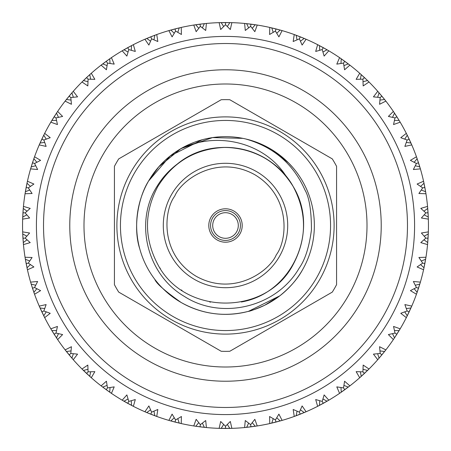 <?xml version="1.0" encoding="UTF-8"?>
<svg xmlns="http://www.w3.org/2000/svg" width="451" height="451" viewBox="0 0 451 451"><rect width="100%" height="100%" fill="white"/><g stroke="black" fill="none" stroke-linecap="round" stroke-linejoin="round"><path stroke-width="0.68" d="M332.291 158.899A125.857 125.857 0 0 1 336.57 166.318L336.57 284.682A125.857 125.857 0 0 1 332.291 292.101L229.779 351.284A125.857 125.857 0 0 1 221.221 351.284L118.709 292.101A125.857 125.857 0 0 1 114.43 284.682L114.43 166.318A125.857 125.857 0 0 1 118.709 158.899L221.221 99.716A125.857 125.857 0 0 1 229.779 99.716L332.291 158.899M211.034 217.145A16.704 16.704 0 0 0 225.5 242.204A16.704 16.704 0 0 0 239.966 217.145A16.704 16.704 0 0 0 211.034 217.145M131.438 171.194A108.618 108.618 0 0 0 225.5 334.118A108.618 108.618 0 0 0 319.562 171.194A108.618 108.618 0 0 0 131.438 171.194M171.634 194.398A62.199 62.199 0 0 1 279.366 194.398A62.199 62.199 0 0 1 225.5 287.699A62.199 62.199 0 0 1 171.634 194.398M134.516 172.97A105.06 105.06 0 0 1 316.484 172.97A105.06 105.06 0 0 1 225.5 330.56A105.06 105.06 0 0 1 134.516 172.97M180.806 148.7L158.825 166.757L148.548 181.071C138.237 197.234 132.735 227.614 139.776 248.89C142.826 259.996 147.832 270.138 154.794 279.316C156.125 283.273 164.886 290.991 181.071 302.452C202.234 314.262 224.581 317.256 248.106 311.432C249.606 311.427 255.131 309.363 264.681 305.254L279.795 295.839C290.016 287.546 297.57 278.904 302.452 269.929C297.57 278.904 290.016 287.546 279.795 295.839L264.681 305.254C255.131 309.363 249.606 311.427 248.106 311.432C224.581 317.256 202.234 314.262 181.071 302.452C164.886 290.991 156.125 283.273 154.794 279.316C147.832 270.138 142.826 259.996 139.776 248.89C132.735 227.614 138.237 197.234 148.548 181.071C138.237 197.234 132.735 227.614 139.776 248.89C142.826 259.996 147.832 270.138 154.794 279.316C156.125 283.273 164.886 290.991 181.071 302.452C202.234 314.262 224.581 317.256 248.106 311.432C249.606 311.427 255.131 309.363 264.681 305.254L279.795 295.839C290.016 287.546 297.57 278.904 302.452 269.929A88.858 88.858 0 0 1 148.548 269.929A88.858 88.858 0 0 1 225.5 136.642A88.858 88.858 0 0 1 302.452 269.929C297.57 278.904 290.016 287.546 279.795 295.839L264.681 305.254C255.131 309.363 249.606 311.427 248.106 311.432C224.581 317.256 202.234 314.262 181.071 302.452C164.886 290.991 156.125 283.273 154.794 279.316C147.832 270.138 142.826 259.996 139.776 248.89C132.735 227.614 138.237 197.234 148.548 181.071L170.185 155.961L202.116 139.776L170.185 155.961L148.548 181.071L170.185 155.961L202.116 139.776L170.185 155.961L148.548 181.071L170.185 155.961L202.116 139.776M241.33 301.99C292.8 293.105 319.911 229.773 293.144 186.449C277.5 161.464 254.956 148.447 225.5 147.392C196.044 148.447 173.5 161.464 157.856 186.449C144.044 212.483 144.044 238.517 157.856 264.551C184.425 315.897 266.575 315.897 293.144 264.551C306.956 238.517 306.956 212.483 293.144 186.449C277.5 161.464 254.956 148.447 225.5 147.392C196.044 148.447 173.5 161.464 157.856 186.449C144.044 212.483 144.044 238.517 157.856 264.551C184.425 315.897 266.575 315.897 293.144 264.551C306.956 238.517 306.956 212.483 293.144 186.449C277.5 161.464 254.956 148.447 225.5 147.392C196.044 148.447 173.5 161.464 157.856 186.449C144.044 212.483 144.044 238.517 157.856 264.551C184.425 315.897 266.575 315.897 293.144 264.551C306.956 238.517 306.956 212.483 293.144 186.449C277.5 161.464 254.956 148.447 225.5 147.392C196.044 148.447 173.5 161.464 157.856 186.449C144.044 212.483 144.044 238.517 157.856 264.551C184.425 315.897 266.575 315.897 293.144 264.551C306.956 238.517 306.956 212.483 293.144 186.449C277.5 161.464 254.956 148.447 225.5 147.392C196.044 148.447 173.5 161.464 157.856 186.449C144.044 212.483 144.044 238.517 157.856 264.551C184.425 315.897 266.575 315.897 293.144 264.551C306.956 238.517 306.956 212.483 293.144 186.449C271.214 146.575 213.261 134.11 177.395 163.967C169.086 170.252 162.354 177.621 157.207 186.071C134.257 221.368 146.496 274.535 184.504 296.504C221.232 320.328 276.446 307.543 299.216 268.057C305.147 259.765 309.228 246.99 311.455 229.739C311.404 210.51 309.239 197.273 304.955 190.023C293.336 163.922 273.537 146.891 245.547 138.936M159.846 267.809L160.33 268.559M181.387 289.959L182.012 290.382M209.715 301.995L210.504 302.153M179.543 149.45C215.606 130.7 264.382 141.761 286.317 176.488A78.108 78.108 0 0 0 177.395 163.967M272.821 150.29L288.544 162.884M288.753 163.093L292.727 167.394M279.795 295.839L248.478 311.337M181.139 148.509L212.522 137.594L242.875 138.361M69.775 225.5A155.725 155.725 0 0 1 225.5 69.775A155.725 155.725 0 0 1 381.225 225.5A155.725 155.725 0 0 1 225.5 381.225A155.725 155.725 0 0 1 90.64 147.635A155.725 155.725 0 0 1 360.36 147.635A155.725 155.725 0 0 1 225.5 381.225A155.725 155.725 0 0 1 90.64 147.635A155.725 155.725 0 0 1 360.36 147.635A155.725 155.725 0 0 1 225.5 381.225M394.467 120.44L399.129 120.423L393.362 111.431A202.95 202.95 0 0 0 385.859 101.103L384.59 99.491L379.967 100.088M381.873 96.136L380.187 97.534L381.873 96.136L384.59 99.491L377.741 91.294L373.434 96.875L380.187 97.534L379.567 104.288L385.859 101.103L385.577 100.748M392.505 117.345L394.501 113.133L394.168 112.632M396.857 116.753L395.003 117.931L396.857 116.753L399.952 121.793M416.899 158.002L416.453 156.762A202.95 202.95 0 0 0 411.757 144.895L406.903 134.494M406.858 134.415L406.334 133.366A202.95 202.95 0 0 0 400.184 122.187L399.783 121.511M406.306 142.443L410.934 143.018L409.136 139.088L407.152 140.024L404.868 146.412L411.757 144.895L411.6 144.534M423.748 182.074L423.562 181.234A202.95 202.95 0 0 0 420.388 168.871L420.169 168.122M420.05 167.721L419.966 167.434M423.872 182.632L423.957 183.027M423.884 182.694L423.822 182.401M425.53 191.19L425.344 190.142M381.834 96.086L377.741 91.294A202.95 202.95 0 0 0 369.003 81.986L367.548 80.543L363.032 81.721M362.925 79.156L364.431 77.555L367.548 80.543L359.718 73.271L356.143 79.348L362.925 79.156L363.162 85.938L369.003 81.986L368.681 81.665M384.985 99.987L384.669 99.586M379.009 92.743L378.682 92.37M378.693 92.382L379.088 92.838L377.634 97.264M396.824 116.702L394.501 113.133M393.576 111.752L393.362 111.431L388.384 116.431L395.003 117.931L393.543 124.555L400.184 122.187M416.431 163.465L418.517 162.783L416.453 156.762L410.393 160.364L416.431 163.465L413.37 169.52L420.388 168.871L416.938 158.126M411.757 144.895L411.154 143.519M362.982 79.094L364.431 77.555L359.718 73.271A202.95 202.95 0 0 0 349.886 65.136L348.257 63.884L343.927 65.615M348.933 64.403L339.58 57.649L336.796 64.127L343.504 63.084L344.581 69.787L349.886 65.136L349.525 64.854M367.999 80.988L367.633 80.633M361.155 74.55L360.789 74.218L361.251 74.635L360.36 79.207M406.932 134.55L406.334 133.366L400.77 137.702L407.152 140.024L409.136 139.088L406.988 134.663M343.504 63.084L344.789 61.308L339.58 57.649A202.95 202.95 0 0 0 328.802 50.811L327.031 49.773L322.955 52.034M327.77 50.202L317.645 44.672L315.694 51.448L322.217 49.576L324.128 56.087L328.802 50.811L328.413 50.58M348.764 64.267L348.358 63.963M341.17 58.737L340.764 58.455M340.776 58.467L341.272 58.81L340.962 63.461M394.101 112.524L393.362 111.431M385.859 101.103L384.934 99.925M323.215 47.626L317.645 44.672A202.95 202.95 0 0 0 306.094 39.237L304.211 38.436L300.445 41.188M304.408 38.521L294.255 34.552L293.167 41.52L299.402 38.842L302.119 45.061L306.094 39.237L305.677 39.057M327.584 50.095L327.138 49.836M319.359 45.557L318.919 45.325M322.217 49.576L323.271 47.654L327.031 49.773M317.645 44.672L319.466 45.613L319.742 50.27M348.257 63.884L344.789 61.308L343.549 63.016M378.609 92.286L377.741 91.294M369.003 81.986L367.937 80.932M300.152 36.779L294.255 34.552A202.95 202.95 0 0 0 282.117 30.606L280.144 30.042L276.756 33.244M280.962 30.273L269.777 27.438L269.574 34.49L275.426 31.051L278.898 36.881L282.117 30.606L281.678 30.482M305.857 39.136L305.575 39.017M304.791 38.679L304.324 38.482M296.065 35.212L295.597 35.043M294.785 34.744L294.492 34.637M299.402 38.842L300.208 36.802L304.211 38.436M295.377 34.958L296.177 35.257L297.04 39.835M322.256 49.503L323.271 47.654M360.704 74.144L359.718 73.271M349.886 65.136L348.984 64.442M275.426 31.051L275.973 28.926L269.777 27.438A202.95 202.95 0 0 0 257.239 25.047L255.215 24.737L252.256 28.34M256.055 24.861L244.605 23.452L245.288 30.471L250.66 26.327L254.838 31.677L257.239 25.047L256.794 24.974M281.869 30.533L281.571 30.448M280.753 30.217L280.263 30.076M271.66 27.866L271.175 27.759M270.329 27.562L270.031 27.494M270.944 27.703L271.778 27.894L273.205 32.337M299.436 38.763L300.208 36.802M340.668 58.393L339.58 57.649M328.802 50.811L327.826 50.236M250.66 26.327L250.936 24.151L244.605 23.452A202.95 202.95 0 0 0 231.87 22.651L229.818 22.595L227.332 26.541M230.67 22.618L219.13 22.651L220.686 29.529L225.5 24.743L230.314 29.529L231.87 22.651L231.414 22.635M256.991 25.008L256.681 24.957M255.841 24.833L255.339 24.754M246.522 23.644L246.032 23.593M245.169 23.503L244.859 23.475M245.795 23.565L246.646 23.655L248.619 27.877M280.144 30.042L275.973 28.926L275.623 30.29M306.094 39.237L305.051 38.792M220.302 22.618L219.13 22.651A202.95 202.95 0 0 0 206.395 23.452L204.354 23.655L202.381 27.877M200.34 26.327L200.064 24.151L204.354 23.655L193.761 25.047L196.162 31.677L200.34 26.327L205.712 30.471L206.395 23.452L205.938 23.497M231.611 22.64L231.301 22.635M230.455 22.612L229.942 22.601M221.058 22.601L220.562 22.612L221.182 22.595L223.668 26.541M219.699 22.635L219.389 22.64M225.5 24.743L225.5 22.55L220.392 22.612M255.215 24.737L250.936 24.151L250.671 26.243M295.061 34.845L294.255 34.552M282.117 30.606L281.024 30.29M194.917 24.867L193.761 25.047A202.95 202.95 0 0 0 181.223 27.438L179.222 27.894L177.795 32.337M175.574 31.051L175.027 28.926L179.222 27.894L168.883 30.606L172.102 36.881L175.574 31.051L181.426 34.49L181.223 27.438L180.778 27.539M206.141 23.475L205.831 23.503M204.985 23.587L204.478 23.644M195.661 24.754L195.176 24.828M194.319 24.957L194.009 25.008M195.187 24.828L195.785 24.737L198.744 28.34M229.818 22.595L225.5 22.55L225.5 24.658M270.617 27.629L269.777 27.438M257.239 25.047L256.117 24.873M170.01 30.285L168.883 30.606A202.95 202.95 0 0 0 156.745 34.552L154.823 35.257L153.96 39.835M151.598 38.842L150.792 36.802L154.823 35.257L144.906 39.237L148.881 45.061L151.598 38.842L157.833 41.52L156.745 34.552L156.317 34.704M180.969 27.494L180.671 27.562M179.842 27.753L179.34 27.866M170.737 30.076L170.264 30.211M169.429 30.448L169.131 30.533M170.275 30.206L170.856 30.042L174.244 33.244M200.002 24.157L195.007 24.856M200.329 26.243L200.064 24.151M245.462 23.537L244.605 23.452M231.87 22.651L230.732 22.618M145.983 38.775L144.906 39.237A202.95 202.95 0 0 0 133.355 44.672L131.534 45.613L131.258 50.27M128.783 49.576L127.729 47.654L131.534 45.613L122.198 50.811L126.872 56.087L128.783 49.576L135.306 51.448L133.355 44.672L132.949 44.88M156.508 34.637L156.215 34.744M155.415 35.037L155.026 35.178M146.676 38.482L146.22 38.673M145.425 39.017L145.143 39.136M146.237 38.668L146.789 38.436L150.555 41.188M174.965 28.943L170.1 30.256M175.552 30.972L175.027 28.926M220.454 22.612L219.13 22.651M206.395 23.452L205.261 23.559M205.199 23.57L204.906 23.599M229.277 22.584L228.212 22.567M123.208 50.219L122.198 50.811A202.95 202.95 0 0 0 111.42 57.649L109.728 58.81L110.038 63.461M107.496 63.084L106.21 61.308L109.728 58.81L101.114 65.136L106.419 69.787L107.496 63.084L114.204 64.127L111.42 57.649L111.042 57.903M132.137 45.297L131.641 45.557M123.862 49.836L123.433 50.084L123.963 49.773L128.045 52.034M151.564 38.763L150.792 36.802L146.068 38.741M195.063 24.844L193.761 25.047M181.223 27.438L180.112 27.691M180.05 27.703L179.763 27.77M102.044 64.42L101.114 65.136A202.95 202.95 0 0 0 91.282 73.271L89.749 74.635L90.64 79.207M88.075 79.156L86.569 77.555L89.749 74.635L81.997 81.986L87.838 85.938L88.075 79.156L94.857 79.348L91.282 73.271L90.939 73.569M110.286 58.421L109.83 58.737M102.642 63.963L102.253 64.262M102.061 64.403L102.743 63.884L107.073 65.615M127.672 47.682L123.286 50.168M128.744 49.503L127.729 47.654M170.157 30.24L168.883 30.606M156.745 34.552L155.68 34.941M82.826 81.163L81.997 81.986A202.95 202.95 0 0 0 73.259 91.294L71.912 92.838L73.366 97.264M70.813 97.534L69.127 96.136L71.912 92.838L65.141 101.103L71.433 104.288L70.813 97.534L77.566 96.875L73.259 91.294L72.961 91.632M90.256 74.178L89.845 74.55M83.367 80.633L83.012 80.977M82.843 81.146L83.452 80.543L87.968 81.721M106.16 61.347L102.118 64.363M107.451 63.016L106.21 61.308M146.118 38.718L144.906 39.237M133.355 44.672L132.346 45.19M65.863 100.184L65.141 101.103A202.95 202.95 0 0 0 57.638 111.431L56.499 113.133L58.495 117.345M55.997 117.931L54.143 116.753L56.499 113.133L50.816 122.187L57.457 124.555L55.997 117.931L62.616 116.431L57.638 111.431L57.384 111.809M66.331 99.586L66.026 99.975M66.032 99.964L66.404 99.491L71.032 100.088M88.018 79.094L86.569 77.555L82.894 81.095M122.937 50.371L122.198 50.811M111.42 57.649L110.484 58.292M51.414 121.178L50.816 122.187A202.95 202.95 0 0 0 44.666 133.366L43.747 135.199L46.256 139.128M39.75 143.734L41.864 139.088L43.848 140.024L41.864 139.088L43.747 135.199L39.243 144.895L46.132 146.412L43.848 140.024L50.23 137.702L44.666 133.366L44.463 133.772M51.555 120.941L51.871 120.423L56.533 120.44M70.751 97.478L69.127 96.136L65.919 100.111M101.796 64.611L101.114 65.136M91.282 73.271L90.431 74.02M39.711 143.818L39.243 144.895A202.95 202.95 0 0 0 34.547 156.762L33.859 158.69L36.847 162.275M34.569 163.465L32.483 162.783L33.859 158.69L30.612 168.871L37.63 169.52L34.569 163.465L40.607 160.364L34.547 156.762L34.394 157.19M44.051 134.59L43.803 135.091M40.021 143.13L39.818 143.581M39.468 144.376L39.344 144.658M39.823 143.565L40.066 143.018L44.694 142.443M54.109 116.809L51.465 121.099M55.332 117.508L54.143 116.753M82.606 81.383L81.997 81.986M73.259 91.294L72.51 92.145M32.461 162.845L30.612 168.871A202.95 202.95 0 0 0 27.438 181.234L26.998 183.236L30.409 186.421M28.3 187.881L26.147 187.469L26.998 183.236L25.047 193.744L32.094 193.507L28.3 187.881L33.898 184.053L27.438 181.234L27.336 181.68M34.462 156.999L34.355 157.292M34.084 158.047L33.904 158.577M30.769 168.33L30.679 168.629M31.192 166.904L35.714 165.759M65.671 100.426L65.141 101.103M57.638 111.431L57.159 112.141M28.216 187.864L26.147 187.469L25.047 193.744A202.95 202.95 0 0 0 23.452 206.406L23.266 208.452L27.049 211.181M23.289 208.232L22.651 219.118L29.614 217.996L25.138 212.895L30.217 208.39L23.452 206.406L23.407 206.862M27.381 181.482L27.314 181.787M27.133 182.616L27.438 181.234M25.357 191.844L25.279 192.329M25.138 193.186L25.093 193.49M25.38 191.72L29.721 190.018M34.49 163.437L32.483 162.783M51.256 121.443L50.816 122.187M44.666 133.366L44.277 134.133M25.138 212.895L22.95 212.759L22.651 219.118A202.95 202.95 0 0 0 22.651 231.882L22.725 233.928L26.818 236.166M22.713 233.714L23.452 244.594L30.217 242.61L25.138 238.105L29.614 233.004L22.651 231.882L22.663 232.338M23.424 206.665L23.396 206.97M23.322 207.815L23.277 208.328M22.719 217.19L22.702 217.686M22.668 218.555L22.657 218.865M22.651 219.118L22.725 217.072L26.818 214.834M39.587 144.106L39.243 144.895M34.547 156.762L33.91 158.56M25.138 238.105L22.95 238.241L23.452 244.594A202.95 202.95 0 0 0 25.047 257.256L25.38 259.28L29.721 260.982M25.346 259.066L27.438 269.766L33.898 266.947L28.3 263.119L32.094 257.493L25.047 257.256L25.121 257.707M22.657 232.135L22.668 232.445M22.702 233.297L22.719 233.81M23.277 242.672L23.322 243.168M23.396 244.03L23.424 244.335M23.317 243.151L23.266 242.553L27.049 239.819M23.266 208.452L22.95 212.759L25.059 212.889M30.854 168.048L30.612 168.871M33.684 159.203L33.34 160.212M26.158 263.593L27.438 269.766A202.95 202.95 0 0 0 30.612 282.129L31.192 284.096L35.714 285.241M31.13 283.888L34.547 294.238L40.607 290.636L34.569 287.535L37.63 281.48L30.612 282.129L30.736 282.563M25.093 257.51L25.138 257.814M25.267 258.609L25.357 259.156M27.026 267.883L27.128 268.368M27.314 269.213L27.381 269.518M28.3 263.119L26.147 263.531L25.38 259.28M27.438 269.766L26.998 267.764L30.409 264.579M22.725 233.928L22.95 238.241L25.059 238.111M25.29 192.267L25.239 192.566M25.188 192.898L25.047 193.744M23.452 206.406L23.317 207.9M26.885 183.766L26.671 184.809M34.569 287.535L32.483 288.217L34.547 294.238A202.95 202.95 0 0 0 39.243 306.105L40.066 307.982L44.694 308.557M39.243 306.105L44.666 317.634L50.23 313.298L43.848 310.976L46.132 304.588L39.243 306.105L39.423 306.528M30.679 282.371L30.769 282.67M30.995 283.442L31.158 283.978M33.904 292.423L34.067 292.891M34.355 293.708L34.462 294.001M34.547 294.238L33.859 292.31L36.847 288.725M28.216 263.136L26.147 263.531M22.651 231.882L22.702 233.376M23.221 208.988L23.136 210.048M43.848 310.976L41.864 311.912L44.666 317.634A202.95 202.95 0 0 0 50.816 328.813L51.871 330.577L56.533 330.56M51.758 330.391L57.638 339.569L62.616 334.569L55.997 333.069L57.457 326.445L50.816 328.813L51.048 329.207M39.344 306.342L39.468 306.624M39.812 307.407L40.021 307.87M43.803 315.909L44.023 316.354M44.012 316.337L43.747 315.801L46.256 311.872M31.192 284.096L32.483 288.217L33.825 287.777M23.328 243.275L23.452 244.594M25.047 257.256L25.29 258.733M54.176 334.298L57.638 339.569A202.95 202.95 0 0 0 65.141 349.897L66.41 351.509L71.032 350.912M65.141 349.897L73.259 359.706L77.566 354.125L70.813 353.466L71.433 346.712L65.141 349.897L65.423 350.252M51.544 330.031L51.803 330.47M56.567 337.968L56.837 338.38M55.997 333.069L54.143 334.247L51.871 330.577M56.832 338.368L56.499 337.867L58.495 333.655M40.066 307.982L41.864 311.912L43.775 311.015M30.612 282.129L31.034 283.566M70.813 353.466L69.127 354.864L73.259 359.706A202.95 202.95 0 0 0 81.997 369.014L83.452 370.457L87.968 369.279M81.997 369.014L91.282 377.729L94.857 371.652L88.075 371.844L87.838 365.062L81.997 369.014L82.319 369.335M66.015 351.013L66.331 351.414M71.991 358.257L72.318 358.63M72.307 358.618L71.912 358.162L73.366 353.736M55.924 333.114L54.143 334.247M86.615 373.49L91.282 377.729A202.95 202.95 0 0 0 101.114 385.864L102.743 387.116L107.073 385.385M102.569 386.981L111.42 393.351L114.204 386.873L107.496 387.916L106.419 381.213L101.114 385.864L101.475 386.146M83.001 370.012L83.367 370.367M89.845 376.45L90.211 376.782L89.749 376.365L90.64 371.793M88.075 371.844L86.569 373.445L83.452 370.457M66.41 351.509L69.127 354.864L70.751 353.522M44.068 316.45L44.666 317.634M50.816 328.813L51.583 330.104M106.261 389.726L111.42 393.351A202.95 202.95 0 0 0 122.198 400.189L123.969 401.227L128.045 398.966M122.198 400.189L133.355 406.328L135.306 399.552L128.783 401.424L126.872 394.913L122.198 400.189L122.587 400.42M102.236 386.732L102.642 387.037M109.83 392.263L110.236 392.545M107.496 387.916L106.21 389.692L102.743 387.116M110.224 392.533L109.728 392.19L110.038 387.539M88.018 371.906L86.569 373.445M56.899 338.475L57.638 339.569M128.783 401.424L127.729 403.346L133.355 406.328A202.95 202.95 0 0 0 144.906 411.763L146.789 412.564L150.555 409.812M146.592 412.479L156.745 416.448L157.833 409.48L151.598 412.158L148.881 405.939L144.906 411.763L145.323 411.943M123.416 400.905L123.862 401.164M131.641 405.443L132.081 405.674M132.07 405.663L131.534 405.387L131.258 400.73M107.451 387.984L106.21 389.692M72.391 358.714L73.259 359.706M151.598 412.158L150.792 414.198L156.745 416.448A202.95 202.95 0 0 0 168.883 420.394L170.856 420.958L174.244 417.756M170.647 420.896L181.223 423.562L181.426 416.51L175.574 419.949L172.102 414.119L168.883 420.394L169.322 420.518M145.143 411.864L145.425 411.983M146.209 412.321L146.676 412.518M154.935 415.788L155.403 415.957M156.215 416.256L156.508 416.363M156.745 416.448L154.823 415.743L153.96 411.165M123.969 401.227L127.729 403.346L128.744 401.497M90.296 376.856L91.282 377.729M101.114 385.864L102.304 386.778M175.574 419.949L175.027 422.074L181.223 423.562A202.95 202.95 0 0 0 193.761 425.953L195.785 426.263L198.744 422.66M195.571 426.229L206.395 427.548L205.712 420.529L200.34 424.673L196.162 419.323L193.761 425.953L194.206 426.026M169.131 420.467L169.429 420.552M170.247 420.783L170.737 420.924M179.34 423.134L179.825 423.241M180.671 423.438L180.969 423.506M181.223 423.562L179.222 423.106L177.795 418.663M146.789 412.564L150.792 414.198L151.564 412.237M110.332 392.607L111.42 393.351M200.126 426.86L206.395 427.548A202.95 202.95 0 0 0 219.13 428.349L221.182 428.405L223.668 424.459M219.13 428.349L231.87 428.349L230.314 421.471L225.5 426.257L220.686 421.471L219.13 428.349L219.586 428.365M194.009 425.992L194.319 426.043M195.159 426.167L195.661 426.246M204.478 427.356L204.968 427.407M205.831 427.497L206.141 427.525M200.34 424.673L200.064 426.849L195.785 426.263M204.951 427.407L204.354 427.345L202.381 423.123M170.856 420.958L175.027 422.074L175.552 420.028M132.182 405.725L133.355 406.328M144.906 411.763L146.282 412.349M225.5 426.257L225.5 428.45L231.87 428.349A202.95 202.95 0 0 0 244.605 427.548L246.646 427.345L248.619 423.123M244.605 427.548L257.239 425.953L254.838 419.323L250.66 424.673L245.288 420.529L244.605 427.548L245.062 427.503M219.389 428.36L219.699 428.365M220.545 428.388L221.058 428.399M229.942 428.399L230.438 428.388L229.818 428.405L227.332 424.459M231.301 428.365L231.611 428.36M200.329 424.757L200.064 426.849M168.883 420.394L170.326 420.806M250.998 426.843L257.239 425.953A202.95 202.95 0 0 0 269.777 423.562L271.778 423.106L273.205 418.663M269.777 423.562L282.117 420.394L278.898 414.119L275.426 419.949L269.574 416.51L269.777 423.562L270.222 423.461M244.859 427.525L245.169 427.497M246.015 427.413L246.522 427.356M255.339 426.246L255.824 426.172M256.681 426.043L256.991 425.992M250.66 424.673L250.936 426.849L246.646 427.345M255.813 426.172L255.215 426.263L252.256 422.66M221.182 428.405L225.5 428.45L225.5 426.342M193.761 425.953L195.238 426.184M275.426 419.949L275.973 422.074L282.117 420.394A202.95 202.95 0 0 0 294.255 416.448L296.177 415.743L297.04 411.165M294.255 416.448L306.094 411.763L302.119 405.939L299.402 412.158L293.167 409.48L294.255 416.448L294.683 416.296M270.031 423.506L270.329 423.438M271.158 423.247L271.66 423.134M280.263 420.924L280.736 420.789M281.571 420.552L281.869 420.467M280.725 420.794L280.144 420.958L276.756 417.756M250.671 424.757L250.936 426.849M205.081 427.418L206.395 427.548M300.27 414.176L306.094 411.763A202.95 202.95 0 0 0 317.645 406.328L319.466 405.387L319.742 400.73M317.645 406.328L328.802 400.189L324.128 394.913L322.217 401.424L315.694 399.552L317.645 406.328L318.051 406.12M294.492 416.363L294.785 416.256M295.585 415.963L296.065 415.788M304.324 412.518L304.78 412.327M305.575 411.983L305.857 411.864M299.402 412.158L300.208 414.198L296.177 415.743M304.763 412.332L304.211 412.564L300.445 409.812M271.778 423.106L275.973 422.074L275.448 420.028M230.546 428.388L231.87 428.349M221.723 428.416L222.788 428.433M224.435 428.45L225.122 428.45M323.328 403.318L328.802 400.189A202.95 202.95 0 0 0 339.58 393.351L341.272 392.19L340.962 387.539M339.58 393.351L349.886 385.864L344.581 381.213L343.504 387.916L336.796 386.873L339.58 393.351L339.958 393.097M318.902 405.68L319.359 405.443M327.138 401.164L327.567 400.916M322.217 401.424L323.271 403.346L319.466 405.387M328.802 400.189L327.037 401.227L322.955 398.966M299.436 412.237L300.208 414.198M255.937 426.156L257.239 425.953M343.504 387.916L344.789 389.692L349.886 385.864A202.95 202.95 0 0 0 359.718 377.729L361.251 376.365L360.36 371.793M359.718 377.729L369.003 369.014L363.162 365.062L362.925 371.844L356.143 371.652L359.718 377.729L360.061 377.431M340.747 392.55L341.17 392.263M348.358 387.037L348.747 386.738M349.886 385.864L348.257 387.116L343.927 385.385M322.256 401.497L323.271 403.346M280.843 420.76L282.117 420.394M364.476 373.4L369.003 369.014A202.95 202.95 0 0 0 377.741 359.706L379.088 358.162L377.634 353.736M378.947 358.325L385.859 349.897L379.567 346.712L380.187 353.466L373.434 354.125L377.741 359.706L378.039 359.368M360.777 376.788L361.155 376.45M367.633 370.367L367.988 370.023M362.987 371.906L364.431 373.445L361.251 376.365M367.977 370.034L367.548 370.457L363.032 369.279M341.272 392.19L344.789 389.692L343.549 387.984M304.882 412.282L306.094 411.763M380.187 353.466L381.873 354.864L385.859 349.897A202.95 202.95 0 0 0 393.362 339.569L394.501 337.867L392.505 333.655M394.383 338.047L400.184 328.813L393.543 326.445L395.003 333.069L388.384 334.569L393.362 339.569L393.616 339.191M378.671 358.641L379.009 358.257M384.669 351.414L384.974 351.025M384.968 351.036L384.596 351.509L379.967 350.912M362.982 371.906L364.431 373.445M394.151 338.397L394.433 337.968M399.197 330.47L399.451 330.047L399.129 330.577L394.467 330.56M395.003 333.069L396.857 334.247L400.184 328.813A202.95 202.95 0 0 0 406.334 317.634L407.253 315.801L404.744 311.872M406.334 317.634L411.757 306.105L404.868 304.588L407.152 310.976L400.77 313.298L406.334 317.634L406.537 317.228M379.088 358.162L381.873 354.864L380.791 353.967M406.971 316.365L407.197 315.909M410.979 307.87L411.182 307.419M407.253 315.801L409.136 311.912L407.152 310.976L409.136 311.912L411.757 306.105A202.95 202.95 0 0 0 416.453 294.238L417.141 292.31L414.153 288.725M416.453 294.238L420.388 282.129L413.37 281.48L416.431 287.535L410.393 290.636L416.453 294.238L416.606 293.81M411.177 307.435L410.934 307.982L406.306 308.557M394.501 337.867L396.857 334.247L395.668 333.492M368.067 369.944L369.003 369.014M377.741 359.706L378.727 358.579M416.538 294.001L416.645 293.708M416.927 292.908L417.096 292.423M419.842 283.978L419.988 283.499L419.808 284.096L415.286 285.241M420.231 282.67L420.321 282.371M416.431 287.535L418.517 288.217L420.388 282.129A202.95 202.95 0 0 0 423.562 269.766L424.002 267.764L420.591 264.579M423.822 268.593L425.953 257.256L418.906 257.493L422.7 263.119L417.102 266.947L423.562 269.766L423.664 269.32M385.047 350.934L385.859 349.897M393.362 339.569L394.197 338.329M417.141 292.31L418.517 288.217L416.51 287.563M423.619 269.518L423.686 269.213M423.867 268.384L423.974 267.883M425.643 259.156L425.721 258.671L425.62 259.28L421.279 260.982M422.7 263.119L424.853 263.531L425.953 257.256A202.95 202.95 0 0 0 427.548 244.594L427.734 242.548L423.951 239.819M427.661 243.393L428.349 231.882L421.386 233.004L425.862 238.105L420.783 242.61L427.548 244.594L427.587 244.205M399.507 329.952L400.184 328.813M424.002 267.764L424.853 263.531L422.784 263.136M427.576 244.335L427.604 244.03M427.678 243.185L427.723 242.672M428.281 233.81L428.298 233.314M428.055 238.179L428.349 231.882A202.95 202.95 0 0 0 428.349 219.118L428.275 217.072L424.182 214.834M425.862 212.895L428.05 212.759L428.275 217.072L427.548 206.406L420.783 208.39L425.862 212.895L421.386 217.996L428.349 219.118L428.337 218.662M425.862 238.105L428.05 238.241L427.734 242.548M428.309 233.077L428.275 233.928L424.182 236.166M411.227 307.317L411.757 306.105M420.016 283.397L420.388 282.129M423.562 269.766L423.81 268.655M428.343 218.865L428.332 218.555M428.298 217.703L428.281 217.19M427.723 208.328L427.678 207.832M427.655 207.573L427.548 206.406A202.95 202.95 0 0 0 425.953 193.744L425.62 191.72L421.279 190.018M422.7 187.881L424.853 187.469L425.62 191.72L423.562 181.234L417.102 184.053L422.7 187.881L418.906 193.507L425.953 193.744L425.891 193.361M427.548 206.406L427.734 208.447L423.951 211.181M425.941 238.111L428.05 238.241M425.738 258.558L425.953 257.256M427.548 244.594L427.655 243.461M428.044 212.692L427.666 207.663M425.907 193.49L425.862 193.186M425.733 192.391L425.643 191.844M416.51 163.437L418.517 162.783L419.808 166.904L415.286 165.759M424.002 183.236L420.591 186.421M425.941 212.889L428.05 212.759M428.32 232.739L428.349 231.882M428.349 219.118L428.298 217.624M424.842 187.407L423.833 182.469M423.816 182.379L423.562 181.234M420.321 168.629L420.231 168.33M420.005 167.558L419.842 167.022M417.096 158.577L416.933 158.109M417.141 158.69L414.153 162.275M422.784 187.864L424.853 187.469M428.253 216.531L428.202 215.465M425.953 193.744L425.772 192.622M420.388 168.871L420.264 168.437M416.589 157.128L416.453 156.762M411.656 144.658L411.532 144.376M411.205 143.638L410.979 143.13M407.197 135.091L406.977 134.646M404.744 139.128L407.253 135.199L406.334 133.366M36.413 225.5A189.087 189.087 0 0 1 320.047 61.748A189.087 189.087 0 0 1 320.047 389.252A189.087 189.087 0 0 1 36.413 225.5M43.521 225.5A181.978 181.978 0 0 0 316.489 383.096A181.978 181.978 0 0 0 316.489 67.904A181.978 181.978 0 0 0 43.521 225.5M225.5 240.428A14.928 14.928 0 0 1 212.573 218.036A14.928 14.928 0 0 1 238.427 218.036A14.928 14.928 0 0 1 225.5 240.428M225.5 238.297A12.797 12.797 0 0 0 236.583 219.101A12.797 12.797 0 0 0 214.417 219.101A12.797 12.797 0 0 0 225.5 238.297M174.712 196.179C181.246 180.141 216.83 153.701 254.821 174.712C292.017 197.11 286.909 241.144 276.288 254.821C269.754 270.859 234.17 297.299 196.179 276.288C158.983 253.89 164.091 209.856 174.712 196.179M225.5 367.007A141.507 141.507 0 0 0 348.048 154.744A141.507 141.507 0 0 0 102.952 154.744A141.507 141.507 0 0 0 225.5 367.007"/></g></svg>
